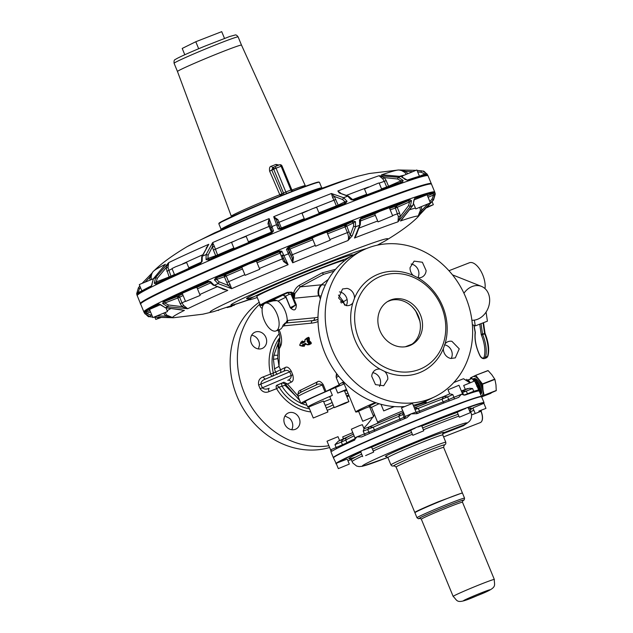 <?xml version="1.0" encoding="UTF-8"?>
<svg xmlns="http://www.w3.org/2000/svg" width="633" height="633" viewBox="0 0 633 633"><rect width="100%" height="100%" fill="white"/><g stroke="black" fill="none" stroke-linecap="round" stroke-linejoin="round"><path stroke-width="0.95" d="M481.254 396.701A79.837 2.928 157.6 0 0 465.223 401.33L462.968 402.145A79.837 2.928 157.6 0 0 415.81 420.494L464.424 401.915A80.13 2.936 157.6 0 0 414.18 421.467L412.273 421.934A79.837 2.928 157.6 0 0 406.133 424.458A79.837 2.928 157.6 0 0 361.498 443.511L414.069 421.19A80.13 2.936 157.6 0 0 406.125 424.442A80.13 2.936 157.6 0 0 359.948 444.192L358.769 444.73A79.837 2.928 157.6 0 0 334.097 456.907L333.773 457.184M481.634 396.82L481.27 396.543C480.961 396.662 482.924 395.142 465.2 401.338L464.424 401.915A80.13 2.936 157.6 0 1 481.634 396.82L484.047 402.667A80.13 2.936 157.6 0 0 466.83 407.763L468.222 407.66L470.295 412.692L459.321 417.21L470.295 412.692M412.803 435.314L423.778 430.788L412.803 435.314L410.73 430.29L416.593 427.315A80.13 2.936 157.6 0 1 466.83 407.763L457.248 412.186L459.321 417.21M481.515 396.662A80.13 2.936 157.6 0 0 481.523 396.543L479.26 391.059A80.13 2.936 157.6 0 0 465.136 395.055L461.299 394.327L462.573 393.955L458.988 385.268L448.014 389.793L449.699 393.876M450.522 393.995L452.817 394.573L447.602 396.875L443.646 396.551L449.762 393.853L443.947 396.416M361.498 443.511L358.769 444.73M361.483 443.519L359.948 444.192A80.13 2.936 157.6 0 0 333.638 457.168L333.623 457.2A80.13 2.936 157.6 0 0 333.354 457.619A80.13 2.936 157.6 0 0 333.433 457.691M365.629 455.602L373.66 452.089L365.629 455.602M373.66 452.089L371.587 447.056L362.472 450.316A80.13 2.936 157.6 0 0 336.163 463.293L347.232 459.075L349.305 464.1L338.331 468.626L349.305 464.1M362.685 456.607L360.612 451.582L362.472 450.316A80.13 2.936 157.6 0 1 408.649 430.567A80.13 2.936 157.6 0 1 416.593 427.315L421.705 425.764L423.778 430.788M365.716 435.148A1.978 1.424 69.8 0 1 364.339 433.842L363.207 431.105L364.046 428.802L362.361 424.664L359.417 425.669L351.378 429.19L354.963 437.87C354.986 439.603 354.773 440.378 354.322 440.18L353.934 440.394A80.13 2.936 157.6 0 0 332.001 451.21L331.977 451.226M364.062 428.802L369.031 426.959M352.795 432.616L342.698 436.905L343.577 439.041M334.097 456.907L333.757 457.437A80.13 2.936 157.6 0 0 333.464 457.888L336.44 464.044M334.042 456.931L333.686 457.35M336.416 463.585L336.163 463.293A80.13 2.936 157.6 0 0 335.878 463.744M339.644 440.663L338.006 436.683L327.024 441.201L330.608 449.889M336.621 448.607L334.976 444.643L338.307 441.209L345.357 438.313M354.124 435.828A64.305 2.358 157.6 0 0 345.768 440.054L345.745 438.155A62.327 2.287 157.6 0 1 353.42 434.127L338.307 441.209M481.025 396.859L484.047 395.237L482.995 389.841A10.88 5.191 -111.3 0 1 483.019 390.07A10.88 5.191 -111.3 0 1 481.523 396.535A80.13 2.936 157.6 0 0 464.305 401.646A80.13 2.936 157.6 0 0 414.069 421.19L415.81 420.494L414.18 421.467A80.13 2.936 157.6 0 0 406.244 424.719A80.13 2.936 157.6 0 0 360.058 444.461A80.13 2.936 157.6 0 0 333.757 457.437M417.788 413.278A1.978 1.978 -176.9 0 1 416.055 412.059L412.471 403.371L401.496 407.889L404.028 413.753L402.912 414.48L403.047 412.518C400.839 413.104 399.407 414.378 398.758 416.356A64.305 2.358 157.6 0 0 373.248 427.196L374.372 429.934A64.305 2.358 157.6 0 1 399.89 419.093L398.758 416.356L402.912 414.48L404.044 417.226L405.16 416.498L404.028 413.753M478.841 411.102L485.962 408.388L478.841 411.102M467.858 407.731A79.837 2.928 157.6 0 1 483.739 403.371L472.914 407.889L474.987 412.914M479.252 391.186L474.663 380.971L463.688 385.489L465.31 389.43M469.417 388.251L461.362 391.02L466.331 391.067L472.59 388.543L469.417 388.251M461.497 391.344L462.581 392.436A64.305 2.358 157.6 0 0 461.955 392.468M414.393 408.024L418.326 408.38L419.457 411.118A64.305 2.358 157.6 0 1 443.14 401.908L442.008 399.162A64.305 2.358 157.6 0 0 418.326 408.38L414.908 409.591M448.955 401.021A1.978 1.108 66.2 0 0 448.734 399.613L447.602 396.875L442.008 399.162L443.646 396.551L414.346 407.921A62.327 2.287 157.6 0 1 443.393 396.646M403.316 412.305L369.443 426.8M363.207 431.105L367.694 429.451L369.292 426.864L373.248 427.196L367.694 429.451L368.825 432.189L374.372 429.934A1.978 0.973 66.4 0 1 374.641 431.271M345.745 438.155C343.497 438.748 342.026 440.046 341.329 442.032L345.768 440.054L346.9 442.799A64.305 2.358 157.6 0 1 355.113 438.637M425.764 401.148L426.357 402.73L425.17 402.635L425.653 403.427M469.813 382.736L463.475 378.756M413.76 406.505A25.724 0.942 157.6 0 1 425.17 402.635L424.751 401.599M470.002 382.656L466.632 379.309M458.767 397.35L458.696 397.382A80.13 2.936 157.6 0 0 416.799 413.681L416.641 413.737M416.799 413.681L411.054 413.879L405.16 416.498A1.978 1.939 56.9 0 1 404.804 418.579M406.916 417.701L406.79 417.764A80.13 2.936 157.6 0 0 403.87 418.959A80.13 2.936 157.6 0 0 361.649 436.936L361.57 436.976M361.649 436.936L356.933 436.881L354.963 437.87M332.001 451.21L330.624 449.857L331.099 452.009A80.13 2.936 157.6 0 0 331.091 452.136L333.354 457.619M375.219 402.493A42.047 1.543 157.6 0 0 355.738 411.972A42.047 1.543 157.6 0 0 358.642 411.387M369.846 407.43A42.047 1.543 157.6 0 0 371.144 406.94M373.684 416.728L369.537 406.679L365.32 408.19L358.563 411.197L362.709 421.254L373.684 416.728L362.709 421.254M458.696 397.382L461.299 394.327L453.948 397.31L452.817 394.573M406.79 417.764L411.054 413.879L416.055 412.051C417.258 413.302 417.946 413.697 418.128 413.238M353.934 440.394L356.933 436.881L368.825 432.189A1.978 1.424 69.8 0 0 369.814 433.36M393.971 406.552L383.709 410.896L394.375 406.576M481.167 410.595L481.317 411.149L471.601 414.931M469.314 381.644A9.598 4.573 68.7 0 1 470.074 382.3L470.256 382.554M467.581 422.804L463.491 425.732L442.815 433.771L443.005 435.488M478.398 389.952L477.796 385.806L475.399 382.751M474.101 381.098L471.909 378.423L467.842 380.037M470.074 382.3L468.103 379.911L471.909 378.423M343.98 382.158A43.036 1.575 157.6 0 0 342.762 383.107A43.036 1.575 157.6 0 0 343.806 383.036M470.564 408.942L470.279 410.801L471.031 412.629C471.767 414.876 471.735 416.981 470.936 418.959C470.026 420.454 470.374 421.309 464.559 424.585L463.491 425.732M442.76 433.194L443.195 432.948A1.978 0.942 -111.3 0 0 443.06 433.043M442.981 433.154A1.978 0.942 -111.3 0 0 442.815 433.771L442.681 433.858M305.786 402.279A46.992 1.725 -22.4 0 1 302.534 403.261L301.996 403.395A46.992 1.725 -22.4 0 1 300.92 403.45A46.992 1.725 -22.4 0 1 325.006 391.843L322.181 384.991L323.186 384.532L326.011 391.392L325.006 391.843M343.695 381.865A46.992 1.725 -22.4 0 0 339.106 384.611A46.992 1.725 -22.4 0 0 339.557 384.666L326.011 391.392M305.62 401.876A43.036 1.575 -22.4 0 1 304.576 401.947A43.036 1.575 -22.4 0 1 344.17 383.922M299.733 400.57L285.301 384.12L284.969 385.283L279.121 387.151L276.724 385.307L282.603 382.886L285.301 384.12M283.355 324.753L285.166 323.36L283.355 324.753L282.508 326.557A14.836 7.074 68.7 0 1 280.047 329.358L275.996 330.932A14.836 7.074 68.7 0 1 264.254 320.251A14.836 7.074 68.7 0 1 265.235 303.278A14.836 7.074 68.7 0 1 276.985 313.968A14.836 7.074 68.7 0 1 275.996 330.932M300.762 403.055A41.359 36.318 -116.3 0 1 282.128 386.383A2.967 1.416 68.7 0 1 282.278 383.012M282.603 382.886L283.901 382.213L287.461 384.009L285.388 384.215M299.456 393.283A44.516 1.63 -22.4 0 1 316.104 385.07L316.373 384.943C296.141 394.319 297.613 393.425 298.096 396.598A46.992 1.725 -22.4 0 1 322.181 384.991C320.171 383.677 318.146 383.709 316.104 385.07L317.188 381.992C318.89 380.544 320.891 381.39 323.186 384.532M300.359 392.563A2.477 2.176 63.7 0 0 300.54 390.205L317.188 381.992M291.267 382.134C290.104 380.449 288.917 379.847 287.706 380.338C290.08 379.42 291.259 377.798 291.235 375.48L292.747 374.807C293.759 378.938 293.261 381.382 291.267 382.134L287.461 384.009L297.921 395.894M280.269 372.766A2.967 2.603 63.7 0 0 280.585 369.807L285.238 367.512L283.94 371.199C286.203 370.012 288.134 370.226 289.724 371.824L291.243 371.144L292.747 374.807M278.196 343.11L273.899 355.24L273.424 359.22C276.075 359.133 277.507 358.737 277.721 358.017L279.042 366.396L280.585 369.807L275.49 372.149L274.532 368.849L279.042 366.396L279.382 348.625L280.395 346.702L279.612 339.193C280.253 338.497 279.841 335.791 278.37 331.099L278.314 330.038M277.95 345.95A7.912 4.542 1.1 0 0 279.382 348.625L278.56 342.493L279.248 339.921L278.504 341.757L277.721 358.017M284.723 323.273L285.879 322.79L287.232 320.496A21.767 10.381 68.7 0 1 287.564 320.448A1.978 1.725 -95.6 0 1 286.535 322.957L312.552 320.638A1.978 1.725 84.4 0 0 311.523 323.139A100.908 48.116 68.7 0 0 318.027 321.564M277.025 300.612L273.361 299.844L267.569 302.384L272.989 300.904L277.025 300.612L278.022 301.102A14.836 7.074 68.7 0 1 285.087 310.811A14.836 7.074 68.7 0 1 287.232 320.496M300.319 345.563A0.498 0.411 -74.6 0 1 300.097 345.578L302.574 346.259A0.498 0.498 0 0 0 302.883 346.243L303.761 344.827L304.354 345.127L303.611 345.927L304.109 346.235L303.405 346.037M471.901 320.243A17.811 14.282 112 0 0 489.428 297.233A17.811 14.282 112 0 0 481.515 286.401A17.811 14.282 112 0 0 463.934 293.237M481.515 286.401L452.484 274.864M341.242 302.985L343.537 301.712L338.473 295.057M344.581 305.177L343.537 301.712A81.617 39.792 141.1 0 1 347.09 299.488M310.771 411.933A46.494 40.836 -116.3 0 1 276.581 388.678L269.033 391.613A2.967 1.416 68.7 0 1 269.175 388.243C266.461 389.532 264.183 389.39 262.331 387.815L291.235 375.48L289.724 371.824L260.82 384.16C261.025 381.762 262.553 380.077 265.409 379.104L283.94 371.199M284.122 371.12L265.187 379.191L263.012 376.991L270.552 374.056A46.494 40.836 -116.3 0 1 269.183 359.172A46.494 40.836 -116.3 0 1 279.295 333.694M272.285 376.168A2.967 1.416 68.7 0 1 270.552 374.056L275.49 372.149L277.222 374.38M273.424 359.22L274.532 368.849M273.899 355.24L277.776 355.271M287.073 321.39L285.981 323.044A19.789 9.432 68.7 0 1 286.535 322.957L312.552 320.638A98.93 47.174 68.7 0 0 317.988 319.443M330.102 389.825L332.38 395.34A42.047 1.543 157.6 0 0 307.757 407.051A42.047 1.543 157.6 0 0 308.785 406.987L323.384 400.998L327.91 411.964L313.272 418.002L327.91 411.964M323.716 401.805A42.047 1.543 157.6 0 0 330.75 399.083M346.449 389.437A42.047 1.543 157.6 0 0 337.729 393.069L335.458 387.546M344.985 402.944L334.271 407.636L345.428 403.308L348.91 401.607L344.985 402.944M348.91 401.607L344.392 390.64L337.729 393.069M332.38 395.34L329.753 396.669L334.271 407.636M404.194 406.576A81.617 71.679 -116.3 0 1 318.138 313.667A81.617 71.679 -116.3 0 1 355.596 253.793L362.812 250.241A81.617 71.679 -116.3 0 1 438.202 260.654A81.617 71.679 -116.3 0 1 472.495 336.756A81.617 71.679 -116.3 0 1 435.037 396.622A81.617 71.679 -116.3 0 1 359.639 386.209A81.617 71.679 -116.3 0 1 325.354 310.107A81.617 71.679 -116.3 0 1 362.812 250.241M435.037 396.622L427.821 400.183A81.617 71.679 -116.3 0 1 413.254 405.27M411.102 264.032A8.902 7.818 -116.3 0 1 418.904 274.113A8.902 7.818 -116.3 0 1 417.859 277.729M339.478 291.9A8.902 7.818 -116.3 0 1 339.771 291.948A8.902 7.818 -116.3 0 1 346.235 305.597M372.774 372.695A8.902 7.818 -116.3 0 1 380.575 382.775A8.902 7.818 -116.3 0 1 379.531 386.383M444.406 344.827A8.902 7.818 -116.3 0 1 444.698 344.866A8.902 7.818 -116.3 0 1 451.163 358.515M320.401 298.911L319.119 295.809A9.891 8.585 -92.8 0 1 321.952 284.763L325.315 285.103M448.955 270.718L469.417 262.758A16.814 8.023 68.7 0 1 482.734 274.872A16.814 8.023 68.7 0 1 484.989 288.593M328.899 445.743A81.617 71.679 -116.3 0 1 237.525 353.443A81.617 71.679 -116.3 0 1 259.467 304.378L259.918 303.967M374.412 414.457A81.617 71.679 -116.3 0 1 373.415 416.087M372.639 417.305A81.617 71.679 -116.3 0 1 363.785 428.13M263.407 333.868A8.902 7.818 -116.3 0 1 262.568 348.285A8.902 7.818 -116.3 0 1 253.857 346.742A8.902 7.818 -116.3 0 1 254.695 332.317A8.902 7.818 -116.3 0 1 263.407 333.868M298.404 426.951A8.902 7.818 -116.3 0 1 295.872 429.079A8.902 7.818 -116.3 0 1 285.902 426.151A8.902 7.818 -116.3 0 1 285.459 415.232A8.902 7.818 -116.3 0 1 287.991 413.112A8.902 7.818 -116.3 0 1 297.961 416.031A8.902 7.818 -116.3 0 1 298.404 426.951M340.435 302.044L342.746 300.477M279.826 337.516A43.922 38.573 -116.3 0 0 272.135 359.275A43.922 38.573 -116.3 0 0 273.424 373.335L272.95 376.168M290.357 307.583L291.093 308.477L295.532 305.074L290.357 307.583L285.657 296.133L283.07 295.057L285.91 297.209L290.238 307.717C294.203 311.412 296.22 310.415 296.307 304.726L291.979 294.21C290.951 292.549 289.518 292.074 287.691 292.778L291.536 292.137L293.593 293.332C294.432 289.922 296.315 287.247 299.259 285.325L322.165 272.847L335.585 269.302M272.76 300.082A1.978 0.942 -111.3 0 0 272.38 301.142M271.375 301.411L270.267 301.11M294.851 293.593L294.345 298.222L293.696 293.221L294.851 293.593L300.169 286.884L323.613 274.303L334.018 271.169M296.307 304.726L295.532 305.074L291.204 294.567L292.573 293.918L294.345 298.222L318.581 295.848A43.78 20.873 68.7 0 1 319.119 295.809L321.176 296.054M306.079 338.924L306.087 338.821A0.989 0.475 68.7 0 1 306.277 338.41L308.429 337.342A0.989 0.475 68.7 0 1 309.054 337.713A0.989 0.475 68.7 0 1 309.379 338.758L309.292 340.768L310.724 342.034L309.497 342.904L309.664 343.759A0.498 0.435 -116.3 0 1 309.07 343.458L307.06 344.771M307.638 342.192L308.057 341.638L309.497 342.904L309.07 343.458L307.638 342.192A0.989 0.475 68.7 0 1 307.1 340.902L307.187 338.884L308.69 338.663L308.603 340.673L309.292 340.768L308.872 341.322L310.305 342.588L310.479 343.442L308.5 344.684A0.989 0.475 68.7 0 0 308.912 344.803L311.072 343.743A0.498 0.435 63.7 0 0 310.479 343.442L308.318 344.502A0.498 0.435 63.7 0 1 308.912 344.803M302.068 342.833A0.498 0.435 63.7 0 0 302.036 342.841L304.869 341.448L302.068 342.833L301.379 342.01L300.944 342.231L299.82 345.254L299.971 344.716L299.82 345.254L302.297 345.935A0.989 0.475 68.7 0 1 302.36 344.843L305.335 343.371A0.989 0.475 68.7 0 1 305.747 343.497L306.918 344.518A0.498 0.435 -116.3 0 0 307.511 344.819L308.5 344.684M346.829 390.363A14.836 0.546 157.6 0 0 344.645 391.265M413.151 275.387A8.902 7.818 -116.3 0 1 410.065 267.648L414.148 261.12L422.377 262.252L426.112 270.552A8.902 7.818 -116.3 0 1 422.029 277.088A8.902 7.818 -116.3 0 1 417.772 277.713A53.425 46.913 -116.3 0 1 447.08 332.151A53.425 46.913 -116.3 0 1 445.039 343.869L443.353 348.648A53.425 46.913 -116.3 0 1 384.698 371.476L380.077 369.15A53.425 46.913 -116.3 0 1 350.769 314.712A53.425 46.913 -116.3 0 1 352.81 302.985L354.496 298.206A53.425 46.913 -116.3 0 1 413.151 275.387L417.772 277.713M352.81 302.985A8.902 7.818 -116.3 0 1 350.397 304.956A8.902 7.818 -116.3 0 1 345.942 305.549L338.615 298.016L342.524 288.988L346.979 288.395A8.902 7.818 -116.3 0 1 354.496 298.206M384.698 371.476A8.902 7.818 -116.3 0 1 387.784 379.214L383.701 385.742L375.472 384.611L371.729 376.311A8.902 7.818 -116.3 0 1 375.82 369.775A8.902 7.818 -116.3 0 1 380.077 369.15M445.039 343.869A8.902 7.818 -116.3 0 1 447.452 341.907A8.902 7.818 -116.3 0 1 451.907 341.314L459.234 348.846L455.325 357.874L450.87 358.468A8.902 7.818 -116.3 0 1 443.353 348.648M486.065 312.101L487.41 321.168L475.256 325.9L472.368 324.634M474.394 320.132L475.256 325.9M263.447 304.774L263.328 304.805A2.967 2.603 63.7 0 0 263.241 304.837L262.22 305.383A0.498 0.483 77 0 1 262.141 305.407L260.424 305.193L256.84 296.513A46.992 1.725 157.6 0 1 288.039 281.859A46.992 1.725 -22.4 0 1 320.44 268.661A46.992 1.725 -22.4 0 1 341.527 261.049A46.992 1.725 -22.4 0 1 343.735 260.701L343.956 261.231M329.635 447.531A81.617 71.679 -116.3 0 1 230.309 356.996A81.617 71.679 -116.3 0 1 259.206 302.234M258.399 348.933L259.459 345.104A8.902 7.818 63.7 0 0 256.191 337.429A8.902 7.818 63.7 0 0 251.649 335.237M291.702 429.72A8.902 7.818 63.7 0 0 289.653 418.366L285.04 416.039A8.902 7.818 63.7 0 0 284.945 416.023M291.204 294.567L289.534 294.218L287.691 292.778A46.494 1.701 -22.4 0 0 262.22 305.383L263.106 305.335M272.989 300.904L273.361 299.844L283.07 295.057A12.367 0.451 -22.4 0 1 287.691 292.778L287.342 292.367L291.536 292.137M293.633 293.443L292.573 293.918A2.967 2.603 63.7 0 0 291.449 292.493L293.68 293.34M328.385 279.319L321.295 284.81L300.169 286.884L299.259 285.325M462.486 493.147A25.724 0.942 157.6 0 0 438.289 502.104A25.724 0.942 157.6 0 0 414.924 512.746L416.997 517.778A25.724 0.942 157.6 0 1 440.354 507.128A25.724 0.942 157.6 0 1 464.559 498.171L462.486 493.147M480.7 394.557L481.602 393.014A8.751 4.178 -111.3 0 0 479.782 383.163A8.751 4.178 -111.3 0 0 473.706 378.645L472.653 379.056A8.751 4.178 -111.3 0 0 472.535 379.104L472.653 379.056A8.751 4.178 -111.3 0 1 478.722 383.574A8.751 4.178 -111.3 0 1 480.55 393.425A8.751 4.178 -111.3 0 1 480.407 393.837M354.717 314.569A50.45 44.31 -116.3 0 1 377.869 277.555A50.45 44.31 -116.3 0 1 424.482 283.995A50.45 44.31 -116.3 0 1 445.679 331.035A50.45 44.31 -116.3 0 1 422.52 368.05A50.45 44.31 -116.3 0 1 375.915 361.609A50.45 44.31 -116.3 0 1 354.717 314.569M348.158 258.122A55.403 2.034 157.6 0 0 299.385 276.779A55.403 2.034 157.6 0 0 249.07 299.718A55.403 2.034 157.6 0 0 257.251 297.502M262.996 305.343L262.141 305.407A0.498 0.483 77 0 1 262.054 305.423M491.01 393.251L481.666 396.883L496.256 390.656L495.963 384.793L494.903 379.396L482.639 384.168L482.995 389.841A10.88 5.191 -111.3 0 0 478.849 379.784A10.88 5.191 -111.3 0 0 472.732 376.754A10.88 5.191 -111.3 0 0 471.126 378.732M390.783 299.955A24.734 21.72 -116.3 0 1 420.083 314.047A24.734 21.72 -116.3 0 1 411.141 344.985A24.734 21.72 -116.3 0 1 409.614 345.65A24.734 21.72 -116.3 0 1 380.314 331.557A24.734 21.72 -116.3 0 1 389.255 300.62A24.734 21.72 -116.3 0 1 390.783 299.955M482.639 384.168L475.707 375.322L470.461 377.909L470.422 379.009M494.903 379.396L491.817 374.736L488.138 370.629L475.707 375.322L487.98 370.55L475.723 375.314M388.211 301.181A24.734 21.72 -116.3 0 1 388.654 300.999A24.734 21.72 -116.3 0 1 411.339 305.976A24.734 21.72 -116.3 0 1 411.624 306.237A24.734 21.72 -116.3 0 1 418.334 315.97A24.734 21.72 -116.3 0 1 420.296 323.811A24.734 21.72 -116.3 0 1 410.065 345.476M420.328 324.143A26.341 23.128 -116.3 0 0 419.758 320.796L418.334 315.97L416.031 311.76A26.341 23.128 -116.3 0 0 411.379 306.016M390.814 300.303L387.562 301.569M412.091 344.13L405.286 346.781M419.758 320.796L416.031 311.76M249.109 299.757L213.954 311.539L202.789 314.213L173.387 317.75A132.875 4.866 -22.4 0 1 172.825 317.703L154.072 317.252L172.73 317.711M148.905 316.571L152.664 317.133L148.905 316.571C148.977 317.362 147.386 315.986 144.118 312.433A7.912 7.912 -26.4 0 0 144.443 313.019L145.036 313.873L150.417 316.816L152.624 317.03M154.317 317.165L172.635 317.584A132.875 4.866 -22.4 0 1 172.627 317.568A132.875 4.866 -22.4 0 1 184.393 310.384L165.482 307.741L159.081 304.077A156.952 5.752 157.6 0 0 144.617 312.789L144.443 313.019M208.653 281.305L208.17 281.44A156.952 5.752 157.6 0 0 163.385 301.949L162.634 303.5L167.61 306.689L187.708 308.738A132.875 4.866 -22.4 0 1 227.769 290.381L214.239 285.333L210.504 281.574L207.917 281.242L210.504 281.574L210.37 282.168M278.995 250.937A157.253 5.76 157.6 0 0 215.774 277.8L214.405 279.865L218.124 283.624L231.654 288.68A132.875 4.866 -22.4 0 1 288.11 264.689L281.851 251.206L278.995 250.937L281.851 251.206L280.728 252.187L280.15 251.499L280.712 252.148M257.069 262.782A138.002 5.056 157.6 0 1 280.071 253.145L283.544 261.548L285.016 261.469L282.001 255.075L283.829 255.708A153.131 5.61 -22.4 0 1 288.419 253.809L292.699 262.798A132.875 4.866 -22.4 0 1 293.301 262.545A132.875 4.866 -22.4 0 1 347.976 240.548L352.201 235.848L355.596 226.812L355.422 221.582L352.921 221.115L355.422 221.582L353.641 222.792L351.861 221.898L352.905 221.415A156.952 5.752 157.6 0 0 288.395 247.345L286.464 249.299L288.419 253.809L289.313 252.053L292.335 258.446L292.699 262.798L293.498 257.433L292.335 258.446L290.99 255.234L292.359 254.727L293.498 257.433M352.201 235.848L350.223 235.183L347.976 240.548C348.854 238.562 348.656 235.911 347.382 232.612L345.04 226.915L346.844 226.147L350.223 235.183L353.594 226.218L355.596 226.812A153.131 5.61 -22.4 0 1 359.671 225.221L354.488 238.016A132.875 4.866 -22.4 0 1 397.999 221.819L410.319 206.382L411.505 200.645L409.899 199.775L411.505 200.645L409.591 201.872L408.293 200.748L409.773 200.115A156.952 5.752 157.6 0 0 361.134 218.219L359.512 219.991L359.671 225.221L360.272 224.62L355.912 235.761L354.488 238.016L357.154 233.031M390.205 209.871A138.002 5.056 157.6 0 1 395.34 208.051L398.363 216.628L400.357 216.423L408.538 205.662L410.319 206.382A153.131 5.61 -22.4 0 1 412.779 205.535L400.46 220.98A132.875 4.866 -22.4 0 1 418.112 216.13L433.328 199.893L435.069 194.007L434.649 192.638L435.069 194.007L433.573 195.011L432.956 193.603L434.475 192.994A156.952 5.752 157.6 0 0 414.75 198.406L413.974 199.799L413.001 205.187M429.886 201.587L432.125 198.92L433.328 199.893A153.131 5.61 -22.4 0 1 433.518 200.012L418.302 216.249A132.875 4.866 -22.4 0 1 418.318 216.272A132.875 4.866 -22.4 0 1 417.915 216.961L419.457 215.165M140.661 304.101A157.293 5.76 157.6 0 1 140.661 304.085C134.726 303.215 199.205 273.464 276.858 241.41C357.851 207.861 433.352 179.566 431.5 184.171L431.516 184.203A157.293 5.76 157.6 0 0 283.703 238.894A157.293 5.76 157.6 0 0 140.661 304.085L143.889 311.919A7.912 7.912 -26.4 0 0 144.118 312.433L143.889 311.919A157.293 5.76 157.6 0 0 143.889 311.927A157.293 5.76 157.6 0 1 286.931 246.72A157.293 5.76 157.6 0 1 434.736 192.021A157.293 5.76 157.6 0 0 434.736 192.036A157.293 5.76 157.6 0 0 434.736 192.021L435.259 194.133L435.037 193.421L433.518 200.012L418.548 216.027M435.037 192.883L435.259 194.094M182.13 309.925L179.313 309.458M165.047 312.599L166.669 315.084L172.635 317.584L165.656 316.144L166.669 315.084M288.292 247.092L286.464 249.299L288.039 249.165L288.846 247.226L288.292 247.092A157.253 5.76 157.6 0 1 352.921 221.115M409.899 199.775A157.253 5.76 157.6 0 0 361.166 217.902L359.512 219.991L360.13 220.268M421.269 206.762L421.982 210.211L418.112 216.13L420.439 210.196L421.982 210.211L427.473 204.356M419.845 207.292L420.439 210.196M402.287 219.034L400.46 220.98L402.248 219.002M395.388 206.659A1.488 0.625 -149.6 0 1 397.207 207.3A1.488 0.775 66.3 0 0 395.91 206.184A1.488 1.234 70.7 0 0 395.34 208.051L397.207 207.3L399.55 212.997L400.357 216.423L397.999 221.819L398.363 216.628M283.544 261.548L288.11 264.689L285.087 261.619L282.025 255.139M225.253 289.898L214.239 285.333A153.131 5.61 -22.4 0 1 218.124 283.624L219.121 281.796L228.394 285.53L229.985 284.304L228.6 281.701A138.002 5.056 157.6 0 1 244.852 274.675M229.985 284.304L231.654 288.68L228.394 285.53L226.749 282.445L228.6 281.701L226.25 276.012A1.488 0.728 66.4 0 0 225 274.872L216.011 277.998L214.405 279.865L216.557 279.454L217.151 277.571M225.213 289.882L222.594 289.036M165.15 307.678L165.482 307.741A153.131 5.61 -22.4 0 1 167.61 306.689L168.323 304.948L182.027 306.649L183.562 305.407L181.995 302.891A138.002 5.056 157.6 0 1 185.461 301.213M183.562 305.407L187.708 308.738L182.027 306.649L180.168 303.658L181.995 302.891L179.653 297.194A1.488 1.274 64.1 0 0 177.897 296.284L164.904 301.34L164.833 303.025L162.634 303.5L163.385 301.949L164.904 301.34M179.02 309.434L165.308 307.773L160.497 304.56M150.543 311.99L145.036 313.873L144.617 312.789L146.112 312.156L146.729 313.564L151.975 315.448M227.112 307.567L234.511 305.059M215.774 277.8L216.011 277.998A156.952 5.752 157.6 0 1 279.113 251.182L280.142 251.491M361.166 217.902L360.778 218.425M414.18 199.791L412.945 205.409L401.417 219.999M160.394 304.695L149.499 309.45L152.854 317.584L167.484 311.555L152.854 317.584M200.194 295.421L196.839 287.279L193.002 288.593L182.209 293.316L185.556 301.45L200.194 295.421L185.556 301.45M259.752 269.286L256.397 261.152L248.785 263.985L241.766 267.189L245.121 275.323L259.752 269.286L245.121 275.323M330.204 240.168L326.857 232.034L315.701 236.362L312.219 238.071L315.574 246.205L330.204 240.168L315.574 246.205M392.674 215.869L389.327 207.735L379.911 211.311L374.689 213.764L378.043 221.898L392.674 215.869L378.043 221.898M430.424 202.884L415.794 208.922L430.424 202.884L427.061 194.742L414.188 199.854M431.097 183.989A157 5.752 157.6 0 0 352.771 210.86A157 5.752 157.6 0 0 205.393 271.858A157 5.752 157.6 0 0 180.975 282.785A157 5.752 157.6 0 0 140.803 303.634M160.735 317.655L155.765 319.412L159.484 317.6M427.726 206.714L433.336 204.704L426.816 207.703M415.794 208.922L413.729 203.921M140.455 287.509L139.521 288.632L138.429 287.73L139.846 286.029L138.429 287.73L136.688 293.617L136.91 294.859L136.688 293.617L138.065 292.541L138.311 293.126M155.718 284.003A157.253 5.76 -22.4 0 1 200.582 263.455L202.156 261.318L202.251 256.238L208.771 244.291A132.875 4.866 157.6 0 0 208.273 244.512A132.875 4.866 157.6 0 0 168.71 262.64L155.623 277.602L154.286 283.244L155.718 284.003L154.286 283.244L156.169 282.001L157.372 283.062M431.318 183.966L431.287 183.657A157.293 5.76 -22.4 0 0 353.491 210.251A157.293 5.76 -22.4 0 0 205.124 271.636A157.293 5.76 -22.4 0 0 180.666 282.587A157.293 5.76 -22.4 0 0 140.431 303.539L136.91 294.859A157.253 5.76 -22.4 0 1 151.398 286.132L153.487 278.655L164.398 265.543M427.702 175.088L426.911 173.869M383.297 174.906L400.784 176.449L407.549 180.27A157.253 5.76 -22.4 0 1 427.315 174.843L426.713 173.751L423.042 171.171L417.044 170.427L421.333 170.807L421.127 172.247L417.661 171.931M353.831 200.115A157.253 5.76 -22.4 0 1 402.564 181.98L403.15 180.389L398.331 177.295L379.001 175.729A132.875 4.866 157.6 0 0 378.669 175.847A132.875 4.866 157.6 0 0 337.856 191L339.233 192.938L347.683 196.135L351.165 199.727L353.831 200.115L351.165 199.727L351.465 199.253M280.957 229.296A157.253 5.76 -22.4 0 1 345.594 203.32L347.074 201.318L343.608 197.718L331.415 193.5A132.875 4.866 157.6 0 0 273.701 216.7L278.116 229.035L280.957 229.296L278.116 229.035L279.375 228.141L280.743 229.114M208.479 259.712A156.952 5.752 -22.4 0 1 271.581 232.904L273.503 230.942L269.112 218.599A132.875 4.866 157.6 0 0 212.656 242.589L206.136 254.537L206.049 259.601L208.439 260.005L206.049 259.601L207.893 258.43L209.61 259.293M152.49 272.578L142.283 283.188L152.49 272.578M233.838 247.962A138.002 5.056 -22.4 0 0 217.586 254.988L214.413 246.506L212.403 246.728L208.13 255.123L206.136 254.537A153.131 5.61 -22.4 0 0 202.251 256.238L201.745 256.737L201.516 261.469L200.629 263.162L155.837 283.679A156.952 5.752 -22.4 0 1 200.621 263.162L202.156 261.318L201.705 261.144M141.855 290.903L139.292 284.684L140.122 284.185L153.368 278.765L151.398 286.132M137.076 294.44A156.952 5.752 -22.4 0 1 151.509 285.815L152.142 284.296M151.524 285.799C141.246 290.927 136.372 293.949 136.91 294.851L136.688 293.617L138.429 287.73M415.612 170.324L399.771 170.016L415.612 170.324M419.608 176.18L424.909 173.988L426.713 173.751L426.943 174.716A156.952 5.752 -22.4 0 0 407.209 180.128L405.626 179.535L407.225 180.12C418.627 176.251 425.249 174.439 427.109 174.692M404.843 179.495L405.626 179.535M388.67 186.688A1.488 0.775 66.3 0 0 388.543 186.276L400.926 180.848L403.15 180.389L402.564 181.98M402.264 181.829L353.602 199.933A156.952 5.752 -22.4 0 1 402.24 181.837M349.084 197.021L348.474 196.143L347.683 196.135A153.131 5.61 -22.4 0 0 343.608 197.718L342.595 199.545L334.232 196.38L338.18 205.132L344.977 201.769L347.074 201.318L345.381 203.13M345.594 203.32L345.373 203.138A156.952 5.752 -22.4 0 0 280.862 229.067L345.381 203.138M304.228 218.686A138.002 5.056 -22.4 0 0 281.353 228.007L277.919 219.635L276.336 219.643L278.314 225.38L276.431 224.723A153.131 5.61 -22.4 0 0 271.842 226.622L270.979 228.331L272.063 231.18L273.503 230.942L271.66 233.142A157.253 5.76 -22.4 0 0 208.439 260.005M271.581 232.904L208.471 259.72M151.422 279.446L151.089 277.286L149.665 277.341L152.324 272.839M164.382 265.638L165.395 264.285A132.875 4.866 157.6 0 0 154.025 270.782C152.403 271.834 151.429 274.105 151.105 277.578L151.089 277.286M167.99 267.609L170.989 276.17L169.161 276.945L166.036 267.846L168.71 262.64L167.99 267.609L166.036 267.846L157.324 278.275L155.623 277.602A153.131 5.61 -22.4 0 0 153.487 278.655L153.328 278.884M206.16 248.081L208.771 244.291L201.745 256.737M217.776 255.677A1.488 0.728 -113.6 0 0 217.586 254.988L215.742 255.732L213.392 250.043L212.403 246.728L212.656 242.589L214.413 246.506M271.256 233.102L272.063 231.164L269.025 222.666L267.965 223.75L269.057 226.432A138.002 5.056 -22.4 0 0 240.413 238.459M267.965 223.75L269.112 218.599L268.962 222.499L270.979 228.331M281.756 228.972L281.353 228.007L279.976 228.521L276.336 219.643L273.701 216.7L277.919 219.635M332.673 197.631L331.415 193.5L334.232 196.38L332.673 197.631L334.026 200.202A138.002 5.056 -22.4 0 0 314.229 208.035M353.182 200.036L348.474 196.143L339.233 192.938M339.929 192.907L337.856 191L340.752 193.168M379.191 183.159A138.002 5.056 -22.4 0 1 384.334 181.339L382.783 178.838L379.001 175.729L384.358 177.612L382.783 178.838M401.132 176.512L382.395 174.874M383.329 174.882L381.462 174.882A132.875 4.866 157.6 0 1 398.561 169.992L369.158 173.529L357.993 176.203A96.113 3.521 157.6 0 0 346.884 179.772A96.113 3.521 157.6 0 0 271.391 209.143A96.113 3.521 157.6 0 0 223.631 229.439A96.113 3.521 157.6 0 0 187.194 246.601L187.194 246.601C172.318 255.495 161.265 263.557 154.025 270.782M412.257 171.59L405.982 171.408L404.867 172.405L406.125 174.122M404.867 172.405L400.887 170.174M407.525 173.529L405.982 171.408L399.114 170.04M421.127 172.247L424.909 173.988L425.416 175.325M406.283 179.875L400.784 176.449A153.131 5.61 -22.4 0 0 398.331 177.295L397.548 178.989L400.926 180.848L400.76 182.47M342.595 199.545L344.977 201.769L344.328 203.612M280.902 229.051L279.968 228.837M174.589 274.841L171.994 268.542L175.396 266.873L186.632 262.513L189.022 268.313M402.596 176.9L402.224 176.014L416.862 169.992M366.887 194.829L364.481 188.99L377.98 183.269L379.112 182.961L381.707 189.259M304.528 219.398L302.012 213.297L312.718 208.605L316.642 207.268L319.206 213.487M234.123 248.65L231.559 242.415L238.57 239.211L246.19 236.386L248.698 242.471M220.434 230.19A55.403 2.034 -22.4 0 1 257.117 213.02A55.403 2.034 -22.4 0 1 314.269 190.383A55.403 2.034 -22.4 0 1 322.838 187.985M221.257 229.486L221.226 229.47A54.414 1.994 -22.4 0 1 221.162 229.415A54.414 1.994 -22.4 0 1 238.728 220.513A54.414 1.994 -22.4 0 1 243.539 218.377A54.414 1.994 -22.4 0 1 294.859 197.148A54.414 1.994 -22.4 0 1 321.77 187.946A54.414 1.994 -22.4 0 1 321.77 188.033L321.754 188.064M238.119 36.904A34.625 1.266 157.6 0 0 205.543 48.963A34.625 1.266 157.6 0 0 174.091 63.292C173.877 60.934 174.257 59.692 175.23 59.557C177.762 57.777 187.503 53.362 204.459 46.312L229.621 36.532L235.096 35.021C235.935 34.657 236.94 35.29 238.119 36.904L241.505 45.133A34.625 1.266 157.6 0 0 241.505 45.125A34.625 1.266 157.6 0 0 208.93 57.184A34.625 1.266 157.6 0 0 191.728 64.495A34.625 1.266 157.6 0 0 177.485 71.521L231.298 216.225A40.014 1.464 -22.4 0 1 247.756 208.107A40.014 1.464 -22.4 0 1 279.818 194.727A1.978 0.641 -111.7 0 0 280.008 195.146A1.978 0.641 -111.7 0 0 280.53 195.913M278.987 165.031L275.98 164.43A38.977 1.432 157.6 0 0 271.351 166.226C269.761 166.416 269.191 168.061 269.634 171.155L273.685 169.217L283.481 192.986A1.978 1.741 -116.3 0 1 283.394 194.774M281.986 195.336A1.978 1.741 63.7 0 0 281.978 193.722L285.839 191.981A46.992 1.725 -22.4 0 1 290.911 190.003L291.789 189.71L281.994 165.941L281.115 166.242L290.911 190.003A1.978 1.052 -111.1 0 0 292.05 191.356M217.918 310.423L218.709 310.194M271.351 166.226L272.673 167.682L274.429 166.819A1.978 1.741 63.7 0 0 273.543 168.726L276.043 168.212A46.992 1.725 -22.4 0 1 281.115 166.242A1.978 1.052 -111.1 0 0 279.454 164.849A1.978 1.052 -111.1 0 0 279.414 164.873A45.014 1.646 -22.4 0 0 274.611 166.74M274.311 166.883L272.807 167.618L271.794 170.15L281.978 193.722A1.978 0.546 149.8 0 1 280.008 195.146M275.98 164.43A1.978 1.068 -111.1 0 0 277.151 165.743M184.804 54.747L182.209 48.44L195.787 41.738L221.716 31.65L224.493 38.384M198.667 48.725L195.787 41.738M304.956 339.707L307.187 338.884A0.498 0.435 63.7 0 1 307.377 338.283L305.248 339.335A0.498 0.435 63.7 0 0 305.035 339.953L304.964 341.591A0.989 0.475 68.7 0 1 304.774 342.002L301.854 343.442A0.989 0.475 68.7 0 1 300.991 342.588L304.892 341.013M312.892 239.701A138.002 5.056 157.6 0 0 290.017 249.03L292.359 254.727A138.002 5.056 157.6 0 1 315.242 245.398M381.541 188.848A138.002 5.056 -22.4 0 1 386.676 187.028L384.334 181.339L386.193 180.587L384.358 177.612L397.548 178.989M402.659 412.684A62.327 2.287 157.6 0 0 369.593 426.737M461.362 391.02L467.486 388.551M334.976 444.643L341.329 442.032L342.461 444.77L346.9 442.799A1.978 1.907 60.1 0 1 347.05 443.551M402.738 410.896A25.724 0.942 157.6 0 0 400.99 411.608A25.724 0.942 157.6 0 0 377.632 422.258L377.838 423.129M463.649 395.024L462.581 392.436L466.331 391.067L467.463 393.813L473.721 391.281L472.59 388.543M443.907 402.952A1.978 1.313 69.5 0 1 443.14 401.908L453.948 397.31A1.978 1.108 66.2 0 1 454.067 399.091M330.624 449.857L342.461 444.77L342.793 445.561M379.056 403.751A25.724 0.942 157.6 0 0 371.579 407.581L377.632 422.258M467.629 394.185L467.463 393.813L463.965 395.127M474.085 392.072L473.721 391.281L478.413 389.975M416.19 412.32L419.457 411.118A1.978 0.53 68.2 0 0 420.122 412.336M403.957 418.927A1.978 1.939 56.9 0 0 404.044 417.226L399.89 419.093L400.388 420.399M376.113 402.802A27.702 1.013 157.6 0 0 369.933 406.402M481.096 410.627L481.317 411.149M465.579 408.554A79.837 2.928 157.6 0 0 418.453 426.887M414.908 428.335A79.837 2.928 157.6 0 0 408.768 430.851A79.837 2.928 157.6 0 0 364.133 449.905M361.403 451.131A79.837 2.928 157.6 0 0 336.732 463.301M347.928 460.761A79.837 2.928 157.6 0 0 351.268 459.59L347.928 460.761M410.833 430.543A66.283 2.429 157.6 0 0 408.989 431.302A66.283 2.429 157.6 0 0 371.666 447.238M360.857 452.168A66.283 2.429 157.6 0 0 355.548 457.121M470.43 409.1A66.283 2.429 157.6 0 0 468.61 408.609M457.319 412.368A66.283 2.429 157.6 0 0 421.831 426.064M473.136 408.412L470.216 409.551M473.919 410.319L470.612 411.608M481.12 411.228L482.33 415.406C482.9 419.22 482.227 421.618 480.32 422.599A9.891 4.716 -111.3 0 0 482.204 415.517A9.891 4.716 -111.3 0 0 480.977 411.284L481.088 411.244A9.598 4.573 -111.3 0 1 482.283 415.359A9.598 4.573 -111.3 0 1 482.172 420.043M411.616 432.434A64.305 2.358 157.6 0 0 409.78 433.194A64.305 2.358 157.6 0 0 372.449 449.153M361.657 454.114A64.305 2.358 157.6 0 0 351.378 459.811L352.13 461.639A64.305 2.358 157.6 0 1 362.408 455.942M470.279 410.801A64.305 2.358 157.6 0 0 469.496 410.754M458.118 414.306A64.305 2.358 157.6 0 0 422.607 427.963M477.907 386.083L476.926 386.462M477.796 385.806L476.815 386.193M472.076 378.51L468.262 379.998M412.368 434.262A64.305 2.358 157.6 0 0 410.532 435.021A64.305 2.358 157.6 0 0 373.209 450.981M471.031 412.629A64.305 2.358 157.6 0 0 470.248 412.581M458.87 416.134A64.305 2.358 157.6 0 0 423.366 429.791M386.312 456.409A31.658 1.163 157.6 0 1 414.077 443.409A31.658 1.163 157.6 0 1 443.195 432.948L463.87 424.901A56.392 2.065 157.6 0 0 413.673 442.594A56.392 2.065 157.6 0 0 364.22 464.606A56.392 2.065 157.6 0 0 387.815 457.39L362.567 466.252L359.085 466.6L356.656 466.062L352.937 463.127L352.13 461.639M443.947 445.49L445.774 443.883L445.806 442.277L442.791 434.966A29.68 1.084 157.6 0 0 414.86 445.3A29.68 1.084 157.6 0 0 387.91 457.588L386.154 456.409M445.806 442.277A29.68 1.084 157.6 0 0 417.875 452.611A29.68 1.084 157.6 0 0 390.925 464.899L387.91 457.588M332.135 402.453A41.359 36.318 -116.3 0 1 325.172 405.334M307.052 405.342A41.359 36.318 -116.3 0 1 301.664 403.466M295.777 396.076L284.969 385.283M279.003 329.587L280.174 332.42C282.025 338.6 282.096 343.363 280.395 346.702M285.238 367.512C287.073 366.372 289.075 367.583 291.243 371.144M298.048 396.036C297.834 392.579 298.665 390.64 300.54 390.205M336.099 376.564L336.534 373.486M282.508 326.557L283.267 326.177A17.811 8.49 68.7 0 1 284.7 325.773L311.523 323.139M310.724 342.034A0.989 0.475 68.7 0 1 311.23 342.983A0.989 0.475 68.7 0 1 311.072 343.743M301.878 341.717L302.099 341.203A0.989 0.475 68.7 0 1 302.582 341.108A0.989 0.475 68.7 0 1 303.096 341.899A0.498 0.435 63.7 0 1 303.088 342.326M306.332 344.154L304.354 345.127A0.989 0.475 68.7 0 1 304.109 346.235L302.946 346.188M339.106 384.611L336.281 377.759A46.992 1.725 -22.4 0 1 338.631 376.16M443.986 445.442A27.702 1.013 157.6 0 0 418.666 454.502A27.702 1.013 157.6 0 0 394.446 465.864M479.767 392.286L478.152 384.358L473.302 380.077M333.108 404.804A43.922 38.573 -116.3 0 1 326.201 407.826M309.497 408.839A43.922 38.573 -116.3 0 1 279.121 387.151L276.581 388.678A2.967 1.416 68.7 0 1 276.724 385.307L283.901 382.213M283.109 325.164A1.978 1.741 63.7 0 0 283.267 326.177M284.7 325.773A1.978 1.725 -95.6 0 1 285.728 323.273A19.789 9.432 68.7 0 0 285.166 323.36L285.981 323.044A1.978 0.942 -111.3 0 1 285.53 322.957M307.424 338.267L308.429 337.342L308.216 337.959L309.379 338.758M306.277 338.41A0.498 0.435 -116.3 0 1 306.261 338.829M306.087 338.821L305.961 339.233M301.332 341.978L302.099 341.203L302.732 342.5M305.842 343.719L302.954 345.143L305.897 343.774M444.097 445.339L443.654 447.444A25.724 0.942 157.6 0 0 419.45 456.401A25.724 0.942 157.6 0 0 396.092 467.043L394.296 465.864M479.949 392.721A7.865 3.751 -111.3 0 0 478.382 384.215A7.865 3.751 -111.3 0 0 473.128 379.855M334.074 407.154A46.494 40.836 -116.3 0 1 327.221 410.295M317.988 319.396A98.93 47.174 68.7 0 1 313.359 320.322A1.978 1.725 -95.6 0 0 314.387 317.821L287.564 320.448M269.033 391.613C265.575 393.085 262.608 392.112 260.139 388.709L262.331 387.815L260.82 384.16L258.636 385.054C258.003 380.939 259.459 378.249 263.012 376.991M317.995 317.173A96.952 46.233 68.7 0 1 314.387 317.821M278.022 301.102L286.053 297.13M307.1 340.902L308.057 341.638L308.872 341.322L308.603 340.673L307.788 340.989L307.416 338.267A0.498 0.435 63.7 0 0 307.377 338.283A0.498 0.498 0 0 1 307.416 338.267L308.247 337.943M303.84 345.911L302.803 346.243M443.654 447.444L462.375 492.87L438.171 501.827A25.724 0.942 157.6 0 0 414.813 512.477L396.092 467.043M480.249 393.457A8.553 4.083 -111.3 0 0 480.281 393.346A8.553 4.083 -111.3 0 0 478.556 383.82A8.553 4.083 -111.3 0 0 472.669 379.27M318.581 295.848A9.891 8.617 84.4 0 1 321.295 284.81A53.164 25.352 68.7 0 1 321.952 284.763M262.204 308.532A5.934 5.214 -116.3 0 1 259.467 304.378M260.139 388.709L258.636 385.054M302.036 342.841A0.498 0.435 63.7 0 0 301.854 343.442M304.877 341.456A0.498 0.435 63.7 0 0 304.774 342.002M302.147 341.559L301.221 341.97A0.498 0.498 0 0 0 300.944 342.231L299.773 344.898A0.498 0.498 0 0 0 300.097 345.578L300.097 345.578A0.498 0.411 -74.6 0 1 299.82 345.254M302.297 345.935L302.954 345.143A0.498 0.435 -116.3 0 1 302.36 344.843M307.496 344.827A0.498 0.498 0 0 1 306.997 344.732L305.826 343.711A0.498 0.435 -116.3 0 1 305.335 343.371M285.657 296.133L289.534 294.218M347.96 393.101A14.836 0.546 157.6 0 0 345.776 394.003M323.613 274.303L322.165 272.847M260.424 305.193A46.992 1.725 -22.4 0 1 287.342 292.367M346.916 396.764A12.858 0.475 157.6 0 0 349.099 395.87L346.916 396.764M348.736 395A12.858 0.475 157.6 0 0 346.56 395.902M481.175 334.216L482.536 334.153A0.989 0.475 68.7 0 0 482.663 334.604L481.428 335.126A1.978 0.942 68.7 0 1 481.175 334.216L479.735 324.159M483.058 322.862L484.561 333.369L482.536 334.153L481.033 323.653M474.07 325.378L475.288 332.175A1.978 0.942 68.7 0 1 475.32 332.966A0.989 0.657 -172.2 0 1 475.154 332.515C474.386 339.462 475.897 347.011 479.679 355.176C480.906 357.787 482.496 358.919 484.459 358.579L486.484 357.795A5.737 2.738 68.7 0 0 487.529 356.419A0.989 0.736 15.6 0 0 487.948 355.999L486.484 357.795M481.428 335.126A24.189 11.536 68.7 0 1 484.158 356.838A4.748 2.263 68.7 0 1 479.759 355.066A24.189 11.536 68.7 0 1 475.32 332.966M484.823 332.8L484.561 333.369A0.989 0.475 68.7 0 0 484.688 333.82A25.178 12.011 68.7 0 1 487.529 356.419L485.503 357.21A5.737 2.738 68.7 0 1 484.459 358.579M345.689 258.905A57.381 2.105 157.6 0 0 345.135 256.848A57.381 2.105 157.6 0 0 298.594 274.888A57.381 2.105 157.6 0 0 253.065 294.804A57.381 2.105 157.6 0 0 254.189 296.616M464.559 498.171L464.242 499.833L462.604 500.909A24.236 0.886 157.6 0 0 440.948 508.544A24.236 0.886 157.6 0 0 420.296 518.34L418.397 518.728L416.997 517.778M484.158 356.838A0.989 0.736 15.6 0 0 485.503 357.21A25.178 12.011 68.7 0 0 482.663 334.604L485.179 333.646C488.549 342.231 489.467 349.685 487.948 355.999M485.076 333.702L483.517 322.688M462.715 500.766A23.745 0.87 157.6 0 0 440.956 508.56A23.745 0.87 157.6 0 0 420.13 518.316M496.256 390.656L483.992 395.427M496.312 390.466L484.047 395.237M494.792 379.12L482.528 383.891M213.954 311.539A96.113 3.521 -22.4 0 1 210.124 312.077A96.113 3.521 -22.4 0 1 297.415 272.277A96.113 3.521 -22.4 0 1 387.839 238.807A96.113 3.521 -22.4 0 1 384.753 241.141L377.403 245.145M248.998 299.559A74.196 2.722 -22.4 0 1 236.489 301.561A74.196 2.722 -22.4 0 1 298.325 274.334A74.196 2.722 -22.4 0 1 366.42 248.595M462.802 500.679L462.486 502.23A22.258 0.815 157.6 0 0 441.541 509.984A22.258 0.815 157.6 0 0 421.333 519.195L420.011 518.316M150.607 316.935A153.131 5.61 -22.4 0 1 150.417 316.816L150.519 315.305M462.486 502.23L494.326 579.464A22.258 0.815 157.6 0 0 473.381 587.218A22.258 0.815 157.6 0 0 453.165 596.428L421.333 519.195M170.768 308.611A138.002 5.056 157.6 0 0 167.152 310.732M157.704 315.883L165.656 316.144L163.725 313.2M158.733 303.927A157.253 5.76 157.6 0 0 144.245 312.662M207.917 281.242A157.253 5.76 157.6 0 0 163.053 301.799M434.649 192.638A157.253 5.76 157.6 0 0 414.876 198.066M415.438 208.059A138.002 5.056 157.6 0 0 409.907 209.665M399.55 212.997L397.69 213.74A138.002 5.056 157.6 0 0 392.547 215.56M377.672 221.004A138.002 5.056 157.6 0 0 359.117 228.054M349.187 231.844L347.382 232.612A138.002 5.056 157.6 0 0 329.928 239.503M283.679 258.256L282.413 258.834A138.002 5.056 157.6 0 0 259.419 268.471M216.882 286.852A138.002 5.056 157.6 0 0 199.822 294.519M453.165 596.428C458.252 601.144 455.436 605.164 476.997 595.74A14.345 0.522 157.6 0 0 490.021 589.798A14.345 0.522 157.6 0 0 476.522 594.791A14.345 0.522 157.6 0 0 463.498 600.733A14.345 0.522 157.6 0 0 476.989 595.732C498.772 587.297 494.072 586.38 494.326 579.464M180.168 303.658L177.826 297.969L164.833 303.025L168.323 304.948M226.749 282.445L224.406 276.756L216.557 279.454L219.121 281.796M312.306 238.285A139.489 5.111 157.6 0 0 289.447 247.606A1.488 1.48 -57.9 0 0 288.64 249.544L288.039 249.165L289.313 252.053M353.594 226.218L353.641 222.792L346.844 226.147A1.488 1.306 63.7 0 0 345.064 225.253A139.489 5.111 157.6 0 0 327 232.39M408.538 205.662L409.591 201.872L397.207 207.3M432.125 198.92L433.573 195.011L428.106 197.274M375.329 215.315A138.002 5.056 157.6 0 0 360.446 220.949M345.76 226.63L345.064 225.253A1.488 0.657 68.6 0 0 345.04 226.915A138.002 5.056 157.6 0 0 327.585 233.814M288.806 248.12L290.017 249.03L288.64 249.544L290.99 255.234M242.502 268.985A138.002 5.056 157.6 0 0 226.25 276.012L224.406 276.756A1.488 1.266 -109 0 1 224.47 275.355A1.488 0.586 -148.9 0 1 226.25 276.012M210.615 282.904A138.002 5.056 157.6 0 0 197.48 288.83M183.119 295.524A138.002 5.056 157.6 0 0 179.653 297.194L177.826 297.969A1.488 0.704 -111.3 0 1 177.644 296.663A1.488 1.052 -164.6 0 1 179.653 297.194M149.958 310.566L146.112 312.156M209.65 281.638A139.489 5.111 157.6 0 0 196.887 287.39M182.518 294.068A139.489 5.111 157.6 0 0 177.897 296.284A1.488 0.704 -111.3 0 0 177.644 296.663M280.419 251.72A1.488 1.48 -57.9 0 0 279.39 251.76A139.489 5.111 157.6 0 0 256.484 261.358M280.965 252.757L280.071 253.145L278.789 251.38M241.917 267.561A139.489 5.111 157.6 0 0 225 274.872A1.488 1.266 -109 0 0 224.47 275.355M345.064 225.253L351.861 221.898M290.017 249.03L288.846 247.226M408.293 200.748L395.91 206.184A139.489 5.111 157.6 0 0 389.604 208.415M374.736 213.875A139.489 5.111 157.6 0 0 360.232 219.374M427.52 195.85L432.956 193.603M280.759 252.852A1.488 0.847 66.1 0 0 279.39 251.76M137.203 295.706A157.293 5.76 -22.4 0 1 201.895 263.811A157.293 5.76 -22.4 0 1 350.263 202.418A157.293 5.76 -22.4 0 1 428.058 175.824L431.287 183.657M139.521 288.632L138.065 292.541L141.412 291.156M157.324 278.275L156.169 282.001L169.161 276.945A1.488 0.704 -111.3 0 0 169.32 277.278M278.314 225.38L279.976 228.521A1.488 1.48 -57.9 0 0 280.277 228.98M208.13 255.123L207.893 258.43L215.742 255.732A1.488 1.266 -109 0 0 216.193 256.357M150.076 279.96L149.665 277.341L145.376 281.859M152.941 278.9A138.002 5.056 -22.4 0 1 153.605 278.449M166.811 271.256L168.639 270.481A138.002 5.056 -22.4 0 1 172.105 268.811M182.549 263.921A138.002 5.056 -22.4 0 1 202.584 254.87M213.392 250.043L215.244 249.299A138.002 5.056 -22.4 0 1 233.181 241.545M277.634 222.832L279.003 222.318A138.002 5.056 -22.4 0 1 307.646 210.67M346.591 195.328A138.002 5.056 -22.4 0 1 368.58 187.02M399.858 176.267A138.002 5.056 -22.4 0 1 403.522 175.294M386.992 187.305A1.488 1.076 20.5 0 1 386.676 187.028L388.543 186.276L386.193 180.587M171.076 276.463A1.488 1.274 -115.9 0 0 170.989 276.17A138.002 5.056 -22.4 0 1 174.455 274.5M188.816 267.806A138.002 5.056 -22.4 0 1 201.516 262.078M248.405 241.759A138.002 5.056 -22.4 0 1 271.407 232.121L269.057 226.432L270.323 225.846M318.921 212.791A138.002 5.056 -22.4 0 1 336.376 205.899L334.026 200.202L335.83 199.435M352.177 199.775A138.002 5.056 -22.4 0 1 366.665 194.291M338.291 205.915A1.488 1.306 63.7 0 0 338.18 205.132L336.376 205.899A1.488 0.657 -111.4 0 0 336.724 206.532M271.945 232.509L271.407 232.121L272.166 231.797M271.407 232.121L271.676 232.825M337.199 206.342A1.488 0.736 140.6 0 0 338.18 205.132M280.387 229.011A1.488 1.282 -19.9 0 1 279.976 228.521M216.874 255.289L217.151 255.946M221.162 229.415L218.828 223.75L221.495 221.93L241.205 212.712A54.414 1.994 -22.4 0 1 292.525 191.483A54.414 1.994 -22.4 0 1 319.436 182.28L321.77 187.946M219.058 223.417A54.114 1.986 -22.4 0 1 229.795 217.554L241.236 212.387A54.114 1.986 -22.4 0 1 293.126 190.944A54.114 1.986 -22.4 0 1 319.04 182.201M218.828 223.75L218.923 223.291C219.121 223.188 217.72 223.275 229.779 217.554A54.114 1.986 -22.4 0 1 241.228 212.395M291.955 190.019A40.014 1.464 -22.4 0 1 305.288 185.722L305.612 186.221M273.543 168.726L273.685 169.217L276.043 168.212L285.839 191.981A1.978 0.823 -111.4 0 0 286.884 193.389M269.634 171.155L279.818 194.727L281.978 193.722M281.994 165.941A1.978 1.978 0 0 0 280.039 164.722A1.978 1.005 86.4 0 0 279.857 164.77A1.978 1.741 63.7 0 0 279.541 164.825M276.043 168.212A1.978 0.823 -111.4 0 0 274.58 166.748L279.454 164.849A1.978 1.978 0 0 1 280.039 164.722A1.978 1.005 86.4 0 1 281.115 166.242M336.194 463.443L338.331 468.626M483.857 403.284L485.962 408.388M364.062 428.794L369.158 426.911M453.814 382.514L463.483 378.748M470.042 382.641L463.514 378.74M369.783 406.402L371.579 407.581M462.573 393.955L464.282 395.166M343.553 382.419L355.738 411.972M380.987 404.297L383.709 410.896M358.792 444.722C344.637 451.084 336.368 455.167 333.995 456.971M333.702 457.224L333.464 457.888M483.81 403.332L484.047 402.667M349.867 458.688L351.378 459.811M480.32 422.599L443.583 436.889M300.92 403.45L298.096 396.598M442.791 434.966L442.926 433.083M279.612 339.209L279.248 339.921M336.281 377.759L336.178 376.129L337.326 374.514M394.501 465.864L392.072 466.015L390.925 464.899M278.37 331.099L278.085 330.125M265.235 303.278L268.028 302.194M305.367 401.259L307.757 407.051M308.738 406.995L313.272 418.002M304.956 341.401L304.94 339.771A0.498 0.498 0 0 1 305.217 339.351L307.377 338.283M473.919 325.315L475.154 332.515M247.511 298.578L249.07 299.718M351.813 255.582L351.537 255.993M384.753 241.141C399.629 232.248 410.682 224.185 417.915 216.961M173.387 317.75L172.176 317.726M431.516 184.203L434.736 192.036M433.518 200.012L435.259 194.133M213.471 285.341L208.732 281.266M360.272 224.62L360.683 218.472M227.089 307.575L231.797 306.396M160.378 304.671L159.872 304.251M155.765 319.412L154.903 317.315M433.336 204.704L432.102 201.721M167.484 311.555L165.973 307.883M421.333 170.807L423.042 171.171C423.509 170.562 425.186 172.113 428.058 175.824M153.384 278.742L164.817 264.982M151.999 284.352L151.967 284.913M398.561 169.992L400.895 170.182M272.063 231.18L271.707 232.841M419.434 176.235L416.862 169.976M241.236 212.387C269.199 200.012 313.303 182.652 318.272 182.082L319.436 182.28M293.981 190.889C293.633 191.324 292.905 190.937 291.789 189.71M231.298 216.225L231.409 216.803M241.505 45.125L305.288 185.722M218.282 310.439L218.876 310.146M174.091 63.292L177.485 71.521M414.924 409.314L416.055 412.051M187.194 246.601L214.524 232.881L271.138 208.431C299.86 196.562 323.748 187.368 342.793 180.848L357.993 176.203"/></g></svg>
